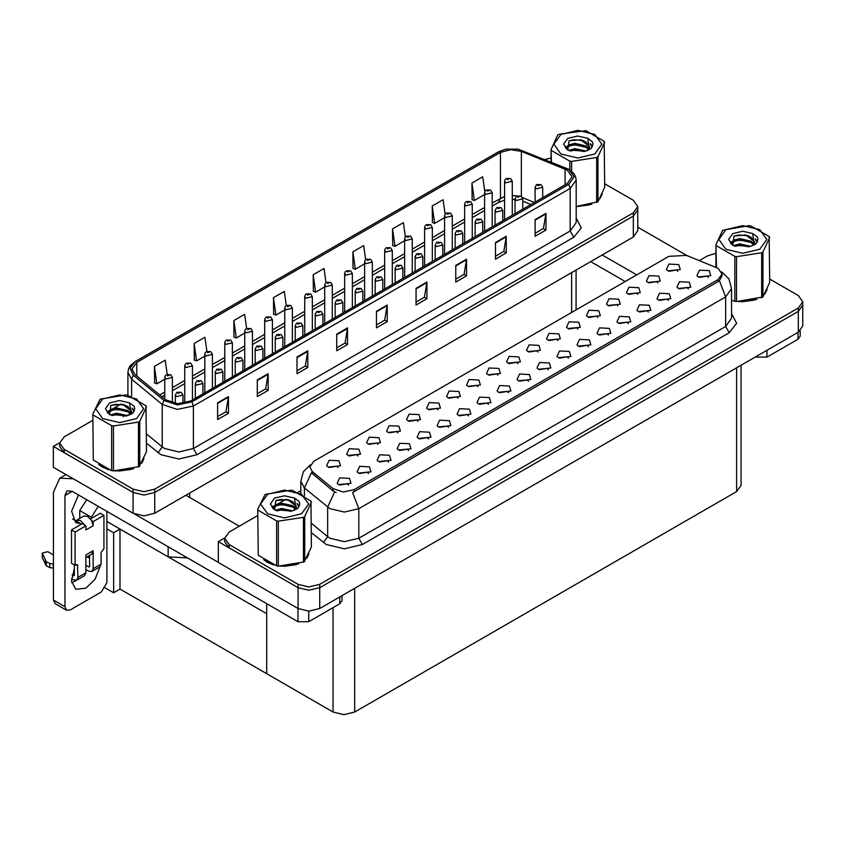 <?xml version="1.0" encoding="UTF-8"?>
<svg xmlns="http://www.w3.org/2000/svg" width="845" height="845" viewBox="0 0 845 845"><rect width="100%" height="100%" fill="white"/><g stroke="black" fill="none" stroke-linecap="round" stroke-linejoin="round"><path stroke-width="1.27" d="M187.453 557.901L168.102 556.813L106.84 521.439M637.795 206.571L637.795 230.727L633.317 236.98L154.751 513.274L143.935 515.862L133.109 513.274L53.372 467.232L53.372 446.403L133.109 492.445L143.935 495.033L154.751 492.445L633.317 216.151L637.795 209.898L633.317 216.151L154.751 492.445L143.935 495.033L133.109 492.445L64.199 452.656L59.71 446.403L59.71 443.076L64.199 449.318L133.109 489.107L143.935 491.695L154.751 489.107L633.317 212.813L637.795 206.571L633.317 200.318L604.693 183.798M59.72 442.738L53.372 446.403M741.054 365.251L741.054 485.315L736.576 491.568L354.71 712.039L343.883 714.627L333.057 712.039L266.671 673.708L266.671 613.713L120.043 529.065L113.621 532.772L106.84 528.854M120.043 529.065L120.043 589.049L113.621 592.757L105.255 587.93M113.621 592.757L113.621 532.772M266.671 603.636L266.671 673.708L120.043 589.049M418 421.328L416.765 420.039L409.033 421.328M418.93 414.62L409.117 414.124L406.582 419.616L408.103 420.863L420.451 419.616L418.93 414.62M677.838 271.308L676.602 270.02L668.881 271.308M678.767 264.601L668.965 264.105L666.43 269.597L667.951 270.844L680.288 269.597L678.767 264.601M668.353 300.45L667.117 299.162L659.396 300.45M669.282 293.743L659.48 293.247L656.945 298.739L658.456 299.986L670.803 298.739L669.282 293.743M437.985 409.783L436.749 408.494L429.028 409.783M438.914 403.076L429.112 402.59L426.577 408.082L428.098 409.329L440.435 408.082L438.914 403.076M608.389 335.064L607.154 333.775L599.432 335.064M609.319 328.356L599.517 327.871L596.982 333.363L598.492 334.609L610.84 333.363L609.319 328.356M557.911 340.546L556.675 339.257L548.954 340.546M558.841 333.838L549.039 333.342L546.504 338.834L548.025 340.091L560.362 338.834L558.841 333.838M488.463 404.311L487.227 403.012L479.495 404.311M489.392 397.604L479.58 397.108L477.045 402.6L478.566 403.847L490.913 402.6L489.392 397.604M617.875 305.922L616.639 304.633L608.918 305.922M618.804 299.214L609.002 298.729L606.467 304.221L607.988 305.467L620.325 304.221L618.804 299.214M548.426 369.687L547.19 368.399L539.469 369.687M549.356 362.98L539.543 362.484L537.008 367.976L538.529 369.233L550.877 367.976L549.356 362.98M577.895 329.011L576.67 327.712L568.938 329.011M578.836 322.304L569.023 321.808L566.488 327.3L568.009 328.547L580.346 327.3L578.836 322.304M508.447 392.767L507.211 391.478L499.49 392.767M509.377 386.059L499.575 385.563L497.04 391.055L498.561 392.312L510.898 391.055L509.377 386.059M637.859 294.387L636.634 293.099L628.902 294.387M638.799 287.68L628.986 287.184L626.451 292.676L627.972 293.933L640.32 292.676L638.799 287.68M568.41 358.143L567.175 356.854L559.453 358.143M569.34 351.435L559.538 350.95L557.003 356.442L558.524 357.688L570.861 356.442L569.34 351.435M358.037 455.941L356.801 454.652L349.07 455.941M358.967 449.234L349.154 448.748L346.619 454.24L348.14 455.487L360.488 454.24L358.967 449.234M457.969 398.248L456.744 396.96L449.012 398.248M458.909 391.541L449.096 391.045L446.561 396.537L448.082 397.784L460.419 396.537L458.909 391.541M368.536 473.549L367.3 472.26L359.569 473.549M369.466 466.841L359.653 466.345L357.118 471.837L358.639 473.084L370.987 471.837L369.466 466.841M517.932 363.625L516.707 362.336L508.975 363.625M518.872 356.917L509.06 356.421L506.525 361.913L508.046 363.17L520.383 361.913L518.872 356.917M408.505 450.469L407.279 449.181L399.548 450.469M409.445 443.762L399.632 443.266L397.097 448.758L398.618 450.005L410.955 448.758L409.445 443.762M468.468 415.846L467.243 414.557L459.511 415.846M469.408 409.138L459.595 408.653L457.06 414.134L458.582 415.391L470.918 414.134L469.408 409.138M537.927 352.09L536.691 350.791L528.97 352.09M538.856 345.383L529.044 344.887L526.509 350.379L528.03 351.626L540.377 350.379L538.856 345.383M428.499 438.925L427.264 437.636L419.532 438.925M429.429 432.217L419.616 431.732L417.081 437.224L418.602 438.47L430.95 437.224L429.429 432.217M597.89 317.466L596.654 316.178L588.933 317.466M598.82 310.759L589.018 310.263L586.483 315.755L587.993 317.012L600.341 315.755L598.82 310.759M528.431 381.232L527.206 379.933L519.474 381.232M529.371 374.525L519.559 374.029L517.024 379.521L518.545 380.768L530.882 379.521L529.371 374.525M477.964 386.704L476.728 385.415L468.996 386.704M478.893 379.996L469.081 379.511L466.546 385.003L468.067 386.249L480.414 385.003L478.893 379.996M688.337 288.905L687.101 287.617L679.38 288.905M689.266 282.198L679.464 281.712L676.929 287.205L678.451 288.451L690.787 287.205L689.266 282.198M448.484 427.39L447.248 426.091L439.527 427.39M449.413 420.683L439.611 420.187L437.076 425.679L438.597 426.926L450.934 425.679L449.413 420.683M338.042 467.486L336.817 466.197L329.085 467.486M338.982 460.778L329.17 460.282L326.635 465.775L328.156 467.031L340.493 465.775L338.982 460.778M398.006 432.862L396.78 431.573L389.049 432.862M398.946 426.155L389.133 425.669L386.598 431.161L388.119 432.408L400.456 431.161L398.946 426.155M348.541 485.083L347.316 483.794L339.584 485.083M349.481 478.376L339.669 477.89L337.134 483.382L338.655 484.629L350.992 483.382L349.481 478.376M708.332 277.371L707.096 276.072L699.364 277.371M709.261 270.664L699.449 270.168L696.914 275.66L698.435 276.906L710.782 275.66L709.261 270.664M497.948 375.169L496.712 373.87L488.991 375.169M498.877 368.462L489.075 367.966L486.54 373.458L488.061 374.705L500.398 373.458L498.877 368.462M388.52 462.004L387.285 460.715L379.563 462.004M389.45 455.297L379.648 454.811L377.113 460.303L378.623 461.55L390.971 460.303L389.45 455.297M657.854 282.843L656.618 281.554L648.897 282.843M658.783 276.135L648.981 275.65L646.446 281.142L647.957 282.388L660.304 281.142L658.783 276.135M588.395 346.608L587.169 345.32L579.438 346.608M589.335 339.901L579.522 339.405L576.987 344.897L578.508 346.154L590.845 344.897L589.335 339.901M378.021 444.407L376.786 443.118L369.064 444.407M378.951 437.699L369.149 437.203L366.614 442.695L368.124 443.952L380.472 442.695L378.951 437.699M648.358 311.985L647.133 310.696L639.401 311.985M649.298 305.277L639.485 304.791L636.95 310.284L638.471 311.53L650.819 310.284L649.298 305.277M628.374 323.529L627.138 322.241L619.417 323.529M629.303 316.822L619.501 316.326L616.966 321.818L618.487 323.065L630.824 321.818L629.303 316.822M718.06 268.33L686.51 255.422L668.87 256.32L313.812 461.307L309.777 466.936L312.27 471.499L333.067 488.653L343.154 492.012L354.097 489.709L718.06 279.579L722.095 273.949L718.06 268.33M224.675 537.98L218.327 541.645L298.063 587.676L308.89 590.264L319.706 587.676L798.271 311.382L802.75 305.14L798.271 311.382L319.706 587.676L308.89 590.264L298.063 587.676L229.153 547.887L224.664 541.645L224.664 538.307L229.153 544.56L298.063 584.339L308.89 586.937L319.706 584.339L798.271 308.055L802.75 301.802L798.271 295.549L769.647 279.03M218.327 541.645L218.327 562.474L298.063 608.506L308.89 611.093L319.706 608.506L798.271 332.212L802.75 325.969L802.75 301.802M98.696 464.412L102.329 467.095L108.868 469.788M567.322 170.13L572.107 176.795L567.322 183.471L190.516 401.016L177.545 403.741L165.588 399.759L134.925 374.472L131.968 369.064L136.753 362.399L500.43 152.427L510.56 149.702L521.344 151.371L567.322 170.13M568.769 169.306L518.101 149.1L505.859 149.1L498.994 151.593L135.306 361.565L130.003 368.135L133.246 375.148L163.919 400.435L177.365 404.913L191.952 401.85L568.769 184.294L574.146 176.795L568.769 169.306M217.64 402.896L217.64 419.553L228.467 413.311L228.467 396.643L217.64 402.896M217.64 416.596L225.974 411.79L228.467 396.643M225.911 411.832L228.467 413.311M257.334 379.975L257.334 396.643L268.15 390.39L268.15 373.733L257.334 379.975M257.334 393.685L265.668 388.869L268.15 373.733M265.594 388.911L268.15 390.39M297.017 357.065L297.017 373.733L307.844 367.48L307.844 350.812L297.017 357.065M297.017 370.775L305.351 365.959L307.844 350.812M305.277 366.001L307.844 367.48M336.701 334.155L336.701 350.812L347.527 344.57L347.527 327.902L336.701 334.155M336.701 347.855L345.045 343.049L347.527 327.902M344.971 343.091L347.527 344.57M535.138 219.584L535.138 236.251L545.965 229.998L545.965 213.341L535.138 219.584M535.138 233.294L543.472 228.477L545.965 213.341M543.398 228.52L545.965 229.998M495.455 242.504L495.455 259.161L506.282 252.919L506.282 236.251L495.455 242.504M495.455 256.204L503.789 251.398L506.282 236.251M503.715 251.44L506.282 252.919M455.761 265.414L455.761 282.082L466.588 275.829L466.588 259.161L455.761 265.414M455.761 279.125L464.106 274.308L466.588 259.161M464.032 274.35L466.588 275.829M416.078 288.325L416.078 304.992L426.905 298.739L426.905 282.072L416.078 288.325M416.078 302.035L424.412 297.218L426.905 282.072M424.338 297.26L426.905 298.739M376.395 311.235L376.395 327.902L387.211 321.649L387.211 304.992L376.395 311.235M376.395 324.945L384.728 320.139L387.211 304.992M384.655 320.181L387.211 321.649M576.184 206.655L591.817 204.163M600.087 198.49L602.221 193.991M115.469 471.024L133.605 468.711M141.875 463.028L144.009 458.539M551.024 158.068L544.972 159.473M120.962 404.047L113.188 408.536M92.813 420.303L64.199 436.823L59.71 443.076M246.613 328.42L244.627 314.319L233.801 320.572L233.98 337.134M206.93 351.372L204.944 337.239L194.118 343.482L194.297 360.044M167.247 374.346L165.25 360.15L154.434 366.392L154.603 382.965M365.684 259.764L363.688 245.578L352.872 251.831L353.041 268.393M405.389 236.97L403.382 222.668L392.555 228.921L392.724 245.483M445.104 214.239L443.065 199.758L432.239 206L432.418 222.573M484.829 191.625L482.748 176.837L471.932 183.09L472.101 199.652M286.297 305.51L284.321 291.409L273.495 297.662L273.664 314.224M325.99 282.61L324.005 268.499L313.178 274.741L313.358 291.303M313.178 274.741L315.629 292.159L324.691 286.92M315.629 292.159L313.178 291.24M352.872 251.831L355.312 269.238L364.66 263.841M355.312 269.238L352.872 268.33M392.555 228.921L394.995 246.328L404.639 240.762M394.995 246.328L392.555 245.42M432.239 206L434.689 223.418L444.618 217.683M434.689 223.418L432.239 222.499M471.932 183.09L474.372 200.508L484.586 194.603M474.372 200.508L471.932 199.589M273.495 297.662L275.935 315.069L284.712 309.999M275.935 315.069L273.495 314.16M233.801 320.572L236.251 337.979L244.733 333.078M236.251 337.979L233.801 337.07M194.118 343.482L196.558 360.899L204.765 356.167M196.558 360.899L194.118 359.981M154.434 366.392L156.874 383.81L164.786 379.247M156.874 383.81L154.434 382.891M263.651 559.644L267.284 562.326L273.822 565.02M722.095 273.949L722.095 275.639L719.401 280.688L718.06 281.649L352.545 492.487L358.787 508.669L344.348 512.123L329.92 508.669L304.453 487.977L300.767 481.227L300.767 493.66M336.162 492.487L333.067 490.924L311.34 472.83L304.453 487.977L304.453 495.909M734.812 301.327L734.812 256.362L736.555 256.637L736.555 301.591L732.023 300.482M738.625 301.718L756.771 299.405M765.042 293.722L767.175 289.233M280.424 566.256L298.56 563.942M306.83 558.27L308.964 553.771M715.979 253.299L707.709 255.771L699.322 260.609M300.767 490.713L297.989 492.318M285.916 499.289L278.142 503.778M257.767 515.534L229.153 532.065L224.664 538.307M172.433 402.991L172.433 377.43L165.905 378.993L164.786 377.43L165.197 375.919L166.307 374.779L167.669 374.853L167.711 375.877L169.518 374.831L167.754 374.81L169.116 375.349L167.669 374.853M167.754 374.81L166.444 374.705M182.932 403.498L182.932 395.037L176.404 396.601L175.285 395.037L176.806 392.376L178.168 392.46L178.21 393.474L180.017 392.429L178.253 392.407L179.615 392.957L178.168 392.46M178.253 392.407L176.943 392.312M192.428 399.907L192.428 365.896L185.889 367.459L184.77 365.896L185.182 364.375L186.301 363.234L187.653 363.318L187.696 364.332L189.502 363.287L187.738 363.265L189.111 363.815L187.653 363.318M187.738 363.265L186.428 363.17M212.412 388.373L212.412 354.351L205.884 355.914L204.765 354.351L205.177 352.83L206.286 351.7L207.648 351.774L207.68 352.787L209.486 351.752L207.722 351.731L209.095 352.27L208.24 352.059M207.722 351.731L206.423 351.626M208.208 352.471L207.648 351.774M232.396 376.828L232.396 342.816L225.868 344.38L224.749 342.816L225.161 341.296L226.27 340.155L227.632 340.229L227.675 341.253L229.481 340.208L227.717 340.186L229.079 340.736L227.632 340.229M227.717 340.186L226.407 340.091M202.927 393.854L202.927 383.493L196.389 385.056L195.269 383.493L196.8 380.841L198.152 380.915L198.195 381.929L200.001 380.894L198.237 380.873L199.61 381.412L198.152 380.915M198.237 380.873L196.927 380.768M222.911 382.31L222.911 371.958L216.383 373.522L215.264 371.958L216.785 369.297L218.147 369.371L218.179 370.395L219.985 369.349L218.221 369.328L219.594 369.878L218.147 369.371M218.221 369.328L216.922 369.233M242.895 370.765L242.895 360.414L236.368 361.977L235.248 360.414L236.769 357.762L238.132 357.836L238.174 358.85L239.98 357.815L238.216 357.794L239.579 358.333L238.132 357.836M238.216 357.794L236.906 357.688M262.89 359.231L262.89 348.879L256.352 350.443L255.232 348.879L256.764 346.218L258.116 346.292L258.158 347.316L259.964 346.27L258.2 346.249L259.573 346.788L258.116 346.292M258.2 346.249L256.891 346.154M766.985 350.274L766.985 357.15L798.018 339.236L798.018 332.36M687.355 255.771L637.795 227.157M636.739 274.868L602.21 254.936M800.257 330.796L800.257 336.109L798.018 339.236M766.985 357.15L756.159 357.15L756.159 356.527M590.666 261.601L625.194 281.533M755.62 356.833L756.159 357.15M76.124 580.462L71.73 582.839M100.069 566.72L95.062 579.216L85.915 588.257L75.712 589.271L71.519 581.085L74.371 568.262M80.507 524.724L80.507 523.509L72.543 518.914M98.273 506.408L91.334 517.267L91.334 518.481M91.334 517.267L79.779 510.602L79.779 518.386M308.774 611.093L308.774 621.688L339.806 603.774L339.806 596.908M239.325 526.182L185.858 495.318M218.327 562.39L134.429 513.95M86.729 499.744L79.779 510.602M88.788 555.862L88.767 557.827M64.991 606.763L66.575 610.259L55.031 603.594L53.446 600.098L64.991 606.763L64.991 495.529L67.104 490.85L72.205 491.357L297.958 621.688L297.958 608.442M73.325 478.756L59.784 478.175L53.446 492.191L53.446 600.098M66.575 610.259L70.399 609.879L101.432 591.965L106.84 582.596L106.84 511.352M80.507 523.509L75.712 522.611L71.593 511.193L78.469 494.969M342.045 595.609L342.045 600.658L339.806 603.774M308.774 621.688L297.958 621.688M84.542 524.977L85.915 525.77L75.089 532.023L71.487 529.931L82.314 523.689L84.542 524.977L80.507 520.562L76.673 520.182L75.913 520.858M91.756 520.805L93.13 521.608L93.13 525.77L91.756 520.805L87.722 516.401L83.898 516.02L76.673 520.182M71.519 578.698L73.652 579.934L76.715 580.23L77.983 577.431L85.915 572.847L85.915 554.933L93.13 550.771L93.13 568.685L101.073 564.101L101.073 552.429L103.956 548.68L103.956 515.355L100.344 513.274L90.542 518.936M85.915 572.847L84.648 575.646L76.715 580.23M53.446 554.933L47.816 551.679L42.25 553.01L42.366 557.668L46.232 565.875L49.707 567.587L49.707 563.414L53.446 564.101M85.915 557.52L91.545 554.267L93.13 550.771M89.528 555.44L89.528 566.594L88.799 567.016L89.528 566.594M85.915 565.347L88.799 567.016M101.073 564.101L99.805 566.9L91.862 571.484L88.799 571.178L85.915 569.519M91.862 571.484L93.13 568.685M93.13 525.77L85.915 529.942L85.915 525.77M74.371 564.935L74.371 575.35L73.652 575.762L74.371 575.35M71.487 529.931L71.487 563.266L75.089 565.347L77.455 564.597L77.983 577.431M89.528 558.27L87.077 556.855M103.956 515.355L93.13 521.608M75.089 532.023L75.089 565.347M53.446 568.262L53.098 563.9M72.078 574.853L73.652 575.762M53.098 568.062L49.707 567.587M49.707 563.414L46.232 561.714L42.25 553.01M46.232 561.714L46.232 565.875M45.545 560.351L45.545 564.523M601.376 195.934L601.112 196.484M589.387 204.86L577.029 206.529M766.33 291.166L766.066 291.726M754.342 300.091L741.984 301.771M143.164 460.472L142.911 461.032M131.176 469.397L118.818 471.077M105.847 468.595L100.312 465.532M308.119 555.714L307.865 556.263M296.13 564.64L283.772 566.308M270.801 563.826L265.267 560.763M560.9 134.429L553.876 144.22L560.9 154.012L577.853 158.068L594.817 154.012L601.841 144.22L594.817 134.429L577.853 130.373L560.9 134.429M576.184 206.539L597.964 201.744L604.693 187.252L604.228 141.284L585.86 130.679L559.02 134.292L557.742 135.031L551.024 149.512L551.489 162.113M569.857 169.898L569.857 161.131L551.489 150.526M569.857 161.131L571.6 161.395L571.6 171.165M596.697 202.473L596.697 157.519L571.6 161.395M596.697 157.519L597.964 156.779L597.964 201.744M585.796 151.075L574.843 148.657L568.622 150.494M584.265 151.572L574.843 149.977L570.026 151.097M588.796 148.762L586.103 145.984L574.843 143.365L569.614 144.664L566.594 147.241L566.192 148.646M588.363 149.417L586.103 147.315L574.843 144.685L569.614 145.984L566.435 148.9M587.338 150.568L589.525 146.343L580.779 139.816L569.129 140.745L567.777 150.019L585.596 151.128L591.162 148.435L593.032 144.22L592.387 141.706L587.719 138.274L577.705 135.992L567.777 138.4L563.604 144.22L567.777 150.04M588.902 149.871L589.525 147.389M589.483 146.861L586.103 142.023L581.085 139.879M587.719 138.274L589.123 148.076M551.024 161.923L551.024 149.512M604.693 142.298L597.964 156.779M583.219 151.128L573.935 150.336L570.238 151.012M590.011 149.259L589.356 148.731M588.965 148.445L588.3 148.012M583.219 145.836L573.935 145.044L570.238 145.72M566.668 147.114L565.569 147.79M592.324 146.861L590.37 144.294M583.261 140.566L573.935 139.752L568.96 140.819M593.032 144.347L592.387 141.706M590.433 148.973L589.472 148.16M589.187 147.949L586.905 146.576M567.565 146.005L565.326 147.305M592.482 146.544L590.37 143.629M725.855 229.671L718.831 239.462L725.855 249.243L742.808 253.299L759.771 249.243L766.795 239.462L759.771 229.671L742.808 225.615L725.855 229.671M736.555 301.591L762.919 296.975L769.647 282.494L769.182 236.526L750.814 225.921L749.071 225.647L722.697 230.262L715.979 244.754L716.444 267.527M734.812 256.362L716.444 245.758M761.651 297.715L761.651 252.75L736.555 256.637M761.651 252.75L762.919 252.011L762.919 296.975M750.751 246.317L739.797 243.888L733.576 245.726M749.219 246.814L739.797 245.219L734.981 246.328M753.751 243.994L751.057 241.226L739.797 238.596L734.569 239.906L731.548 242.483L731.147 243.878M753.317 244.659L751.057 242.547L739.797 239.927L734.569 241.226L731.39 244.142M752.293 245.8L754.479 241.575L745.734 235.058L734.083 235.977L732.731 245.251L750.55 246.37L756.117 243.677L757.986 239.462L757.342 236.938L752.673 233.516L742.66 231.224L732.731 233.642L728.559 239.462L732.731 245.282M753.856 245.113L754.479 242.621M754.437 242.092L751.057 237.255L746.04 235.111M752.673 233.516L754.078 243.318M715.979 267.337L715.979 244.754M769.647 237.529L762.919 252.011M748.174 246.37L738.889 245.578L735.192 246.244M754.965 244.49L754.31 243.962M753.92 243.677L753.254 243.244M748.174 241.078L738.889 240.286L735.192 240.952M731.622 242.346L730.524 243.022M757.278 242.092L755.324 239.526M748.216 235.797L738.889 234.994L733.914 236.051M757.986 239.589L757.342 236.938M755.388 244.216L754.427 243.392M754.141 243.18L751.86 241.818M732.52 241.237L730.281 242.536M757.437 241.786L755.324 238.86M102.689 398.977L95.665 408.769L102.689 418.56L119.652 422.606L136.605 418.56L143.629 408.769L136.605 398.977L119.652 394.921L102.689 398.977M100.164 399.199L92.813 414.061L93.288 460.029L111.656 470.633L113.399 470.897L139.129 466.662L146.481 451.8L146.016 405.832L127.648 395.228L125.905 394.953L100.164 399.199M111.656 470.633L111.656 425.669L93.288 415.064M111.656 425.669L113.399 425.943L113.399 470.897M138.485 467.021L138.485 422.056L113.399 425.943M138.485 422.056L139.763 421.328L139.763 466.282M92.813 414.061L93.288 460.029M127.584 415.624L116.631 413.194L110.42 415.032M126.063 416.12L116.631 414.525L111.815 415.645M130.584 413.311L127.901 410.533L116.631 407.913L111.403 409.212L108.382 411.79L107.991 413.194M130.151 413.965L127.901 411.853L116.631 409.233L111.403 410.533L108.223 413.448M129.127 415.106L131.313 410.881L122.567 404.364L110.917 405.283L109.575 414.557L127.394 415.677L132.95 412.983L134.82 408.769L134.186 406.244L129.507 402.822L119.494 400.53L109.575 402.949L105.393 408.769L109.575 414.589M130.7 414.42L131.313 411.927M131.281 411.399L127.901 406.561L122.874 404.417M129.507 402.822L130.922 412.624M146.481 406.836L139.763 421.328M125.018 415.677L115.723 414.884L112.026 415.55M131.799 413.796L131.144 413.279M130.753 412.994L130.088 412.561M125.018 410.385L115.723 409.593L112.026 410.258M108.456 411.663L107.368 412.328M134.123 411.409L132.158 408.832M125.049 405.104L115.723 404.301L110.748 405.368M134.82 408.895L134.186 406.244M132.221 413.522L131.26 412.698M130.975 412.487L128.694 411.124M109.354 410.554L107.125 411.842M134.281 411.092L132.158 408.167M267.643 494.209L260.619 504L267.643 513.792L284.607 517.848L301.559 513.792L308.583 504L301.559 494.209L284.607 490.153L267.643 494.209M265.119 494.441L257.767 509.292L258.243 555.26L276.611 565.865L278.354 566.139L304.084 561.893L311.435 547.032L310.971 501.064L292.602 490.459L290.86 490.195L265.119 494.441M276.611 565.865L276.611 520.911L258.243 510.306M276.611 520.911L278.354 521.175L278.354 566.139M303.439 562.252L303.439 517.298L278.354 521.175M303.439 517.298L304.718 516.559L304.718 561.513M257.767 509.292L258.243 555.26M292.539 510.855L281.586 508.436L275.375 510.274M291.018 511.352L281.586 509.757L276.769 510.876M295.539 508.542L292.856 505.764L281.586 503.145L276.357 504.444L273.336 507.021L272.946 508.426M295.106 509.197L292.856 507.095L281.586 504.465L276.357 505.764L273.178 508.679M294.081 510.348L296.268 506.113L287.522 499.596L275.871 500.525L274.53 509.799L292.349 510.908L297.905 508.215L299.774 504L299.141 501.486L294.461 498.054L284.448 495.772L274.53 498.18L270.347 504L274.53 509.82M295.655 509.651L296.268 507.169M296.236 506.641L292.856 501.803L287.828 499.659M294.461 498.054L295.877 507.856M311.435 502.078L304.718 516.559M289.972 510.908L280.677 510.116L276.98 510.792M296.753 509.039L296.099 508.51M295.708 508.225L295.042 507.792M289.972 505.616L280.677 504.824L276.98 505.5M273.41 506.894L272.322 507.57M299.077 506.641L297.113 504.074M290.004 500.346L280.677 499.532L275.702 500.599M299.774 504.127L299.141 501.486M297.176 508.753L296.215 507.94M295.93 507.729L293.648 506.356M274.308 505.785L272.079 507.084M299.236 506.324L297.113 503.409M252.391 365.293L252.391 331.272L245.853 332.835L244.733 331.272L245.145 329.751L246.265 328.62L247.617 328.694L247.659 329.708L249.465 328.673L247.701 328.652L249.074 329.191L248.219 328.98M247.701 328.652L246.391 328.547M248.187 329.392L247.617 328.694M272.375 353.749L272.375 319.737L265.848 321.301L264.728 319.737L265.14 318.216L266.249 317.076L267.611 317.15L267.643 318.174L269.449 317.128L267.685 317.107L269.059 317.657L267.611 317.15M267.685 317.107L266.386 317.012M292.37 342.214L292.37 308.193L285.832 309.756L284.712 308.193L285.124 306.672L286.233 305.541L287.596 305.615L287.638 306.629L289.444 305.594L287.68 305.573L289.053 306.112L288.198 305.89M287.68 305.573L286.37 305.467M288.166 306.312L287.596 305.615M282.874 347.686L282.874 337.335L276.347 338.898L275.227 337.335L276.748 334.683L278.111 334.757L278.142 335.771L279.949 334.736L278.185 334.715L279.558 335.254L278.111 334.757M278.185 334.715L276.885 334.609M302.869 336.152L302.869 325.8L296.331 327.364L295.211 325.8L296.732 323.139L298.095 323.212L298.137 324.237L299.943 323.191L298.179 323.17L299.553 323.709L298.095 323.212M298.179 323.17L296.87 323.075M322.853 324.607L322.853 314.255L316.315 315.819L315.196 314.255L316.727 311.604L318.09 311.678L318.121 312.692L319.928 311.657L318.164 311.625L319.537 312.175L318.09 311.678M318.164 311.625L316.854 311.53M312.354 330.67L312.354 296.658L305.816 298.222L304.696 296.658L305.108 295.137L306.228 293.997L307.591 294.071L307.622 295.095L309.428 294.049L307.664 294.028L309.038 294.567L307.591 294.071M307.664 294.028L306.355 293.933M332.338 319.135L332.338 285.114L325.811 286.677L324.691 285.114L325.103 283.593L326.212 282.462L327.575 282.536L327.617 283.55L329.413 282.515L328.166 282.811M327.649 282.494L326.35 282.388M328.135 283.233L327.575 282.536M352.333 307.591L352.333 273.579L345.795 275.132L344.675 273.579L345.087 272.058L346.196 270.918L347.559 270.991L347.601 272.016L349.407 270.97L347.644 270.949L349.017 271.488L347.559 270.991M347.644 270.949L346.334 270.854M372.318 296.056L372.318 262.034L365.779 263.598L364.66 262.034L365.072 260.513L366.191 259.383L367.554 259.457L367.586 260.471L369.392 259.436L367.628 259.404L369.001 259.954L367.554 259.457M367.628 259.404L366.318 259.309M392.302 284.512L392.302 250.5L385.774 252.053L384.655 250.5L385.066 248.979L386.176 247.838L387.538 247.912L387.58 248.937L389.376 247.891L387.612 247.87L388.985 248.409L387.538 247.912M387.612 247.87L386.313 247.765M342.838 313.072L342.838 302.721L336.31 304.274L335.19 302.721L336.711 300.059L338.074 300.133L338.116 301.158L339.912 300.112L338.148 300.091L339.521 300.63L338.074 300.133M338.148 300.091L336.849 299.986M362.832 301.528L362.832 291.176L356.294 292.74L355.175 291.176L356.696 288.525L358.058 288.599L358.1 289.613L359.907 288.567L358.143 288.546L359.516 289.096L358.058 288.599M358.143 288.546L356.833 288.451M382.817 289.993L382.817 279.632L376.278 281.195L375.159 279.632L376.69 276.98L378.053 277.054L378.085 278.079L379.891 277.033L378.127 277.012L379.5 277.551L378.053 277.054M378.127 277.012L376.817 276.906M402.801 278.449L402.801 268.097L396.273 269.661L395.154 268.097L396.675 265.436L398.037 265.52L398.079 266.534L399.875 265.488L398.111 265.467L399.484 266.017L398.629 265.795M398.111 265.467L396.812 265.372M398.597 266.217L398.037 265.52M422.796 266.914L422.796 256.553L416.258 258.116L415.138 256.553L416.669 253.901L418.021 253.975L418.064 254.989L419.87 253.954L418.106 253.933L419.479 254.472L418.021 253.975M418.106 253.933L416.796 253.827M412.297 272.967L412.297 238.955L405.758 240.519L404.639 238.955L405.051 237.434L406.17 236.304L407.522 236.378L407.565 237.392L409.371 236.346L407.607 236.325L408.98 236.875L407.522 236.378M407.607 236.325L406.297 236.23M432.281 261.432L432.281 227.411L425.743 228.974L424.623 227.411L425.046 225.9L426.155 224.759L427.517 224.833L427.549 225.858L429.355 224.812L427.591 224.791L428.964 225.33L427.517 224.833M427.591 224.791L426.281 224.685M452.265 249.888L452.265 215.876L445.737 217.44L444.618 215.876L445.03 214.355L446.139 213.215L447.501 213.299L447.544 214.313L449.339 213.267L447.575 213.246L448.948 213.796L447.501 213.299M447.575 213.246L446.276 213.151M472.26 238.353L472.26 204.332L465.722 205.895L464.602 204.332L465.014 202.811L466.134 201.68L467.486 201.754L467.528 202.768L469.334 201.733L467.57 201.712L468.943 202.251L467.486 201.754M467.57 201.712L466.26 201.606M492.244 226.809L492.244 192.797L485.717 194.361L484.586 192.797L485.009 191.276L486.118 190.136L487.48 190.22L487.512 191.234L489.318 190.188L487.554 190.167L488.928 190.716L487.48 190.22M487.554 190.167L486.255 190.072M512.228 215.274L512.228 181.252L505.701 182.816L504.581 181.252L504.993 179.731L506.102 178.601L507.465 178.675L507.507 179.689L509.303 178.654L508.056 178.96M507.539 178.633L506.239 178.527M508.025 179.372L507.465 178.675M442.78 255.37L442.78 245.018L436.242 246.582L435.122 245.018L436.654 242.357L438.016 242.441L438.048 243.455L439.854 242.409L438.09 242.388L439.463 242.937L438.608 242.716M438.09 242.388L436.78 242.293M438.576 243.128L438.016 242.441M462.764 243.835L462.764 233.473L456.237 235.037L455.117 233.473L456.638 230.822L458.001 230.896L458.043 231.91L459.838 230.875L458.074 230.854L459.448 231.393L458.001 230.896M458.074 230.854L456.775 230.748M482.759 232.29L482.759 221.939L476.221 223.502L475.101 221.939L476.633 219.277L477.985 219.351L478.027 220.376L479.833 219.33L478.069 219.309L479.442 219.858L478.587 219.637M478.069 219.309L476.76 219.214M478.555 220.049L477.985 219.351M502.743 220.746L502.743 210.394L496.216 211.958L495.085 210.394L496.617 207.743L497.98 207.817L498.011 208.831L499.817 207.796L498.054 207.775L499.427 208.314L497.98 207.817M498.054 207.775L496.754 207.669M522.728 209.211L522.728 198.86L516.2 200.423L515.08 198.86L516.601 196.198L517.964 196.272L518.006 197.297L519.802 196.251L518.555 196.558M518.038 196.23L516.739 196.135M518.524 196.969L517.964 196.272M542.722 197.667L542.722 187.315L536.184 188.879L535.065 187.315L536.596 184.664L537.948 184.738L537.99 185.752L539.797 184.717L538.033 184.696L539.406 185.235L537.948 184.738M538.033 184.696L536.723 184.59M168.102 556.813L168.102 546.726M133.109 513.274L133.109 489.107M633.317 236.98L633.317 212.813M154.751 513.274L154.751 489.107M571.621 312.47L571.621 272.597M189.755 497.568L189.755 493.068M798.271 332.212L798.271 308.055M319.706 608.506L319.706 584.339M298.063 608.506L298.063 584.339M736.576 491.568L736.576 367.839M354.71 712.039L354.71 588.3M333.057 712.039L333.057 607.671M312.27 471.499L312.27 473.77M333.067 488.653L333.067 490.924M354.097 489.709L354.097 491.79M718.06 279.579L718.06 281.649M576.184 217.957L581.223 227.833L573.818 237.213L197.001 454.758L193.399 448.505L570.206 230.96L576.184 222.626L576.184 180.133L570.206 188.467L568.769 184.294M197.001 454.758L178.96 459.078L160.93 454.758L146.481 443.245M163.919 400.435L162.251 404.438L162.251 446.942L164.532 448.505L178.96 451.959L193.399 448.505L193.399 406.012L177.186 409.424L162.251 404.438L131.577 379.151L127.891 372.391L127.891 395.291M505.859 149.1L498.994 151.593M135.306 361.565L130.246 365.727L128.503 368.895L127.891 372.391M133.246 375.148L131.577 379.151L131.577 396.485M191.952 401.85L193.399 406.012L570.206 188.467L570.206 230.96L573.818 237.213M123.095 416.754L123.613 415.328M64.199 449.318L64.199 452.656M131.577 411.367L131.577 413.934M127.891 414.895L127.912 415.529M146.481 433.939L162.251 446.942L158.068 452.793M136.753 362.399L136.753 375.983M565.147 169.074L565.147 184.728M521.344 151.371L521.344 196.293M534.399 202.473L522.485 197.656M517.045 195.956L512.228 195.491M504.581 196.515L492.244 202.98M500.43 152.427L500.43 198.258L498.529 202.462L492.244 206.085M484.586 207.405L472.26 214.524M464.602 218.939L452.265 226.059M444.618 230.484L432.281 237.603M424.623 242.019L412.297 249.138M404.639 253.563L392.302 260.683M384.655 265.098L372.318 272.227M364.66 276.642L352.333 283.762M344.675 288.177L332.338 295.306M324.691 299.721L312.354 306.841M304.696 311.266L292.37 318.385M284.712 322.801L272.375 329.92M264.728 334.345L252.391 341.464M244.733 345.88L232.396 352.999M224.749 357.424L212.412 364.544M204.765 368.959L192.428 376.078M184.77 380.503L172.433 387.623M164.786 392.038L159.758 394.942M530.903 204.49L522.728 201.131M376.395 311.763L387.168 305.541M416.078 288.853L426.862 282.631M455.761 265.943L466.546 259.721M495.455 243.033L506.229 236.801M535.138 220.112L545.923 213.891M336.701 334.683L347.485 328.451M297.017 357.593L307.802 351.372M257.334 380.503L268.108 374.282M217.64 403.424L228.425 397.192M731.612 313.442L736.65 323.318L729.246 332.698L362.389 544.497L358.787 538.244L725.644 326.445L731.612 318.111L731.612 288.536L725.644 296.87L719.401 280.688M362.389 544.497L344.348 548.806L326.318 544.497L311.435 532.625M334.588 491.864L327.638 507.095L327.638 536.67L329.92 538.244L344.348 541.698L358.787 538.244L358.787 508.669L725.644 296.87L725.644 326.445L729.246 332.698M229.153 544.56L229.153 547.887M311.435 523.319L327.638 536.67L323.455 542.532M72.205 491.357L64.991 495.529M77.983 565.77L76.177 564.724M42.366 553.496L42.366 557.668M576.1 309.883L576.1 270.009M576.184 180.133L575.572 176.626L573.871 173.521L569.15 169.465L518.101 149.1M498.603 151.762L134.925 361.723M515.08 199.515L512.228 199.378M504.581 200.191L498.529 202.462M484.586 210.511L472.26 217.63M464.602 222.045L452.265 229.164M444.618 233.59L432.281 240.709M424.623 245.124L412.297 252.254M404.639 256.669L392.302 263.788M384.655 268.203L372.318 275.333M364.66 279.748L352.333 286.867M344.675 291.293L332.338 298.412M324.691 302.827L312.354 309.946M304.696 314.372L292.37 321.491M284.712 325.906L272.375 333.025M264.728 337.451L252.391 344.57M244.733 348.985L232.396 356.104M224.749 360.53L212.412 367.649M204.765 372.064L192.428 379.183M184.77 383.609L172.433 390.728M164.786 395.143L161.965 396.77M731.612 288.536L728.95 278.892L721.598 271.837M310.273 464.813L303.376 471.668L300.767 481.227M172.433 377.43L170.785 374.705L166.56 374.641M164.786 399.093L164.786 377.43M182.932 395.037L181.284 392.302L177.059 392.238M175.285 403.53L175.285 395.037M192.428 365.896L190.78 363.16L186.544 363.096M184.77 403.16L184.77 365.896M212.412 354.351L210.764 351.626L206.529 351.552M204.765 392.788L204.765 354.351M232.396 342.816L230.748 340.081L226.523 340.017M224.749 381.253L224.749 342.816M202.927 383.493L201.279 380.768L197.043 380.694M195.269 398.27L195.269 383.493M222.911 371.958L221.263 369.223L217.028 369.159M215.264 386.725L215.264 371.958M242.895 360.414L241.247 357.688L237.022 357.615M235.248 375.191L235.248 360.414M262.89 348.879L261.242 346.144L257.007 346.08M255.232 363.646L255.232 348.879M59.784 478.175L66.058 474.563M252.391 331.272L250.743 328.547L246.508 328.473M244.733 369.709L244.733 331.272M272.375 319.737L270.727 317.002L266.492 316.938M264.728 358.174L264.728 319.737M292.37 308.193L290.712 305.467L286.487 305.394M284.712 346.63L284.712 308.193M282.874 337.335L281.227 334.609L276.991 334.536M275.227 352.111L275.227 337.335M302.869 325.8L301.211 323.065L296.986 323.001M295.211 340.567L295.211 325.8M322.853 314.255L321.206 311.53L316.97 311.456M315.196 329.032L315.196 314.255M312.354 296.658L310.707 293.923L306.471 293.859M304.696 335.095L304.696 296.658M332.338 285.114L330.691 282.388L326.455 282.314M324.691 323.55L324.691 285.114M352.333 273.579L350.675 270.844L346.45 270.78M344.675 312.006L344.675 273.579M372.318 262.034L370.67 259.309L366.434 259.235M364.66 300.471L364.66 262.034M392.302 250.5L390.654 247.765L386.418 247.701M384.655 288.927L384.655 250.5M342.838 302.721L341.19 299.986L336.954 299.922M335.19 317.488L335.19 302.721M362.832 291.176L361.174 288.451L356.949 288.377M355.175 305.953L355.175 291.176M382.817 279.632L381.169 276.906L376.933 276.843M375.159 294.409L375.159 279.632M402.801 268.097L401.153 265.362L396.918 265.298M395.154 282.864L395.154 268.097M422.796 256.553L421.137 253.827L416.912 253.753M415.138 271.329L415.138 256.553M412.297 238.955L410.638 236.22L406.413 236.156M404.639 277.392L404.639 238.955M432.281 227.411L430.633 224.685L426.398 224.622M424.623 265.848L424.623 227.411M452.265 215.876L450.617 213.141L446.382 213.077M444.618 254.313L444.618 215.876M472.26 204.332L470.612 201.606L466.377 201.532M464.602 242.768L464.602 204.332M492.244 192.797L490.596 190.062L486.361 189.998M484.586 231.234L484.586 192.797M512.228 181.252L510.581 178.527L506.356 178.453M504.581 219.689L504.581 181.252M442.78 245.018L441.132 242.283L436.897 242.219M435.122 259.785L435.122 245.018M462.764 233.473L461.116 230.748L456.881 230.674M455.117 248.25L455.117 233.473M482.759 221.939L481.111 219.204L476.876 219.14M475.101 236.706L475.101 221.939M502.743 210.394L501.096 207.669L496.86 207.595M495.085 225.171L495.085 210.394M522.728 198.86L521.08 196.124L516.855 196.061M515.08 213.627L515.08 198.86M542.722 187.315L541.075 184.59L536.839 184.516M535.065 202.092L535.065 187.315"/></g></svg>
